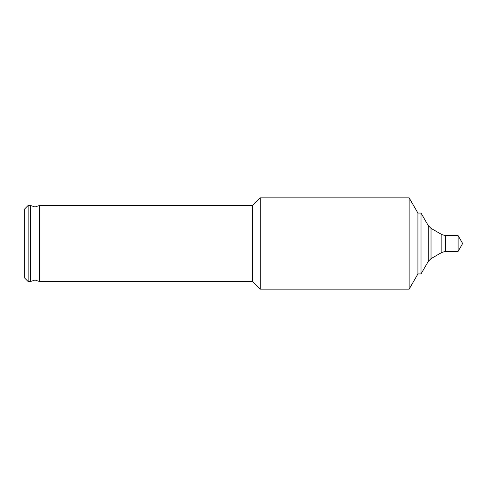 <?xml version="1.0" encoding="UTF-8"?>
<svg xmlns="http://www.w3.org/2000/svg" width="487" height="487" viewBox="0 0 487 487"><rect width="100%" height="100%" fill="white"/><g stroke="black" fill="none" stroke-linecap="round" stroke-linejoin="round"><path stroke-width="0.73" d="M30.438 281.547L30.438 205.453L35.003 206.975L39.569 205.453L39.569 281.547L35.003 280.025L30.438 281.547L28.155 281.547L28.155 205.453L30.438 205.453M458.103 251.377L458.103 235.623L462.65 243.5L458.103 251.377L445.666 251.377L441.861 252.394L431.025 258.652L428.243 261.434L421.024 273.938L417.925 273.938L409.141 289.156L260.241 289.156L252.631 281.547L252.631 205.453L39.569 205.453M260.241 289.156L260.241 197.844L409.141 197.844L409.141 289.156M417.925 273.938L417.925 213.062L409.141 197.844M421.024 273.938L421.024 213.062L417.925 213.062M28.155 281.547L24.35 277.742L24.35 209.258L28.155 205.453M428.243 261.434L428.243 225.566L421.024 213.062M431.025 258.652L431.025 228.348L428.243 225.566M441.861 252.394L441.861 234.606L431.025 228.348M445.666 251.377L445.666 235.623L441.861 234.606M252.631 281.547L39.569 281.547M458.103 235.623L445.666 235.623M252.631 205.453L260.241 197.844"/></g></svg>
